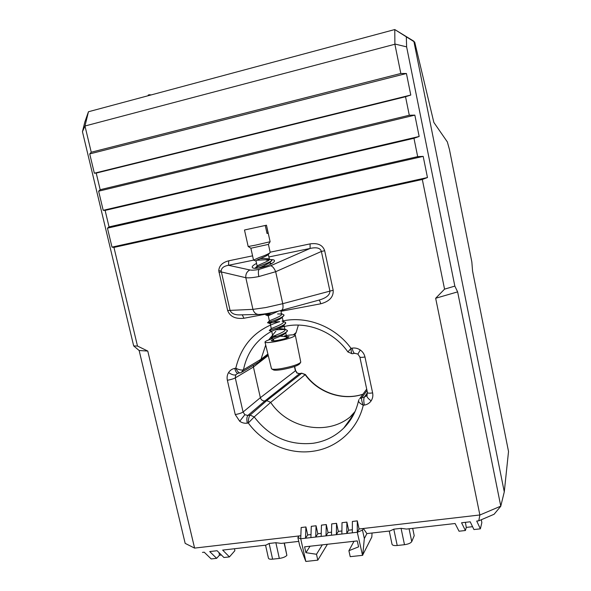 <?xml version="1.0" encoding="UTF-8"?>
<svg xmlns="http://www.w3.org/2000/svg" width="591" height="591" viewBox="0 0 591 591"><rect width="100%" height="100%" fill="white"/><g stroke="black" fill="none" stroke-linecap="round" stroke-linejoin="round"><path stroke-width="0.89" d="M270.708 259.597C273.796 259.515 274.985 260.158 274.283 261.51C272.082 263.985 267.435 266.061 260.343 267.738C256.398 268.499 253.812 268.513 252.586 267.789C251.5 266.777 252.822 265.322 256.56 263.416M242.229 314.826L243.957 318.254C235.395 319.162 229.958 316.577 227.646 310.497L218.766 270.722C219.084 265.751 222.401 262.448 228.732 260.801L228.518 265.293C223.863 266.09 221.418 267.974 221.174 270.951L230.002 310.157C231.34 313.644 235.011 315.21 241.032 314.855L258.023 314.456M281.634 310.29L319.059 300.08C326.372 297.982 329.985 294.953 329.911 291.001L321.378 251.456L275.672 271.712L258.851 276.551C253.051 277.689 248.708 278.073 245.819 277.718C245.524 274.121 246.875 271.535 249.867 269.961C251.951 270.375 255.009 270.183 259.043 269.385L270.708 265.721L310.105 248.449L268.905 256.959M271.468 263.778C271.055 263.069 269.74 262.796 267.538 262.965M237.737 373.298L235.735 374.834L235.277 377.885L243.078 412.03L244.844 414.712L247.865 415.451L250.119 415.096L266.77 400.632L301.75 373.239L299.408 373.63L296.881 373.024L295.559 370.535L297.177 372.928M354.157 413.493L350.145 416.98C326.653 436.106 287.972 428.505 270.678 402.382L254.211 416.921C269.437 436.83 289.088 445.621 313.149 443.28C325.006 441.484 335.193 436.424 343.726 428.106C351.165 420.652 356.085 411.595 358.486 400.927C358.582 402.139 360.17 403.587 363.258 405.263C361.736 401.54 361.271 398.984 361.877 397.58L364.3 397.196L367.188 395.172M364.965 356.994C361.832 357.489 360.126 357.489 359.845 357.001L357.902 354.105L360.259 349.983C362.726 351.741 364.292 354.083 364.965 356.994L372.625 392.904C369.501 393.347 367.779 393.266 367.469 392.66L364.3 397.196C363.605 398.585 363.62 401.215 364.359 405.094L363.258 405.263C357.614 429.635 336.959 448.074 312.92 451.258C288.91 454.834 263.017 443.324 248.286 423.001L247.267 423.156C244.585 423.525 242.066 422.89 239.717 421.265L235.24 414.564L227.372 380.279C226.774 377.479 227.173 374.916 228.562 372.581C230.032 370.306 232.1 368.917 234.767 368.4L235.787 368.23C239.266 369.892 241.837 370.409 243.485 369.767L260.986 359.291L265.699 345.063M362.918 394.278C342.462 401.141 318.002 392.668 305.155 374.687L301.75 373.239L305.392 374.531L270.678 402.382L266.77 400.632L264.908 400.927L247.865 415.451C246.757 416.854 246.558 419.425 247.267 423.156M282.018 321.105C306.559 315.446 335.134 326.476 351.039 348.328L352.14 348.143C352.982 351.689 353.861 353.411 354.77 353.3L357.865 354.075M235.24 414.564C238.845 413.922 241.46 413.072 243.078 412.03L260.358 397.699L253.421 367.011L235.277 377.885C233.622 378.801 230.985 379.599 227.372 380.279M457.626 291.88L435.663 298.263L444.558 289.147L422.314 179.472L427.463 177.536L423.186 156.379L417.682 156.637L413.966 138.287L419.159 136.477L414.845 115.127L409.29 115.245L405.537 96.732L410.782 95.048L406.431 73.506L400.824 73.476L394.891 44.244L84.978 126.001L88.451 111.751L394.781 29.55L413.848 41.215L504.278 491.897L508.526 451.509L472.556 270.996L471.84 261.968L449.426 149.405L447.343 141.929L433.853 122.433L414.712 42.101L406.32 36.827L406.623 46.874L454.841 286.103L457.626 291.88L500.776 506.147L504.278 491.897M412.688 528.369L414.21 535.69L411.75 541.6C410.767 543.107 408.344 544.141 404.488 544.703L401.067 528.339L393.791 529.174L389.979 530.962L366.885 533.599L363.362 528.487L359.062 528.989L357.282 532.255L300.723 538.763L305.835 561.45L299.74 545.833L297.879 537.581L300.723 538.763L301.166 527.534L305.916 526.965L305.51 538.209L307.704 534.944L311.014 534.56M372.042 533.016L371.828 537.012L362.534 555.341L357.282 532.255L357.289 520.878L352.384 521.454L352.339 532.823M357.489 532.232L362.497 530.112L364.329 538.541L366.885 533.599M435.663 298.263L479.87 514.968L363.362 528.487L362.497 530.112M348.653 530.193L346.88 522.112L346.791 533.459L348.653 530.193L352.347 529.765M338.318 531.39L336.538 523.338L336.368 534.663L338.318 531.39L341.916 530.977M328.049 532.587L326.269 524.557L326.018 535.852L328.049 532.587L331.544 532.181M317.84 533.769L316.059 525.768L315.727 537.034L317.84 533.769L321.245 533.378M194.579 548.101L185.168 543.373L194.579 548.101L300.841 535.742M221.418 555.015L219.438 555.237L216.638 558.332L211.186 558.946L204.213 552.193L202.462 552.4M216.638 558.332L209.724 551.566L217.104 550.723L223.937 557.52L229.434 556.907L222.667 550.088L265.913 545.146L269.127 543.476L275.857 542.708L281.19 543.395L298.743 541.393M500.813 506.206L494.076 514.273L478.791 520.811L476.715 521.048L480.372 528.834L473.945 529.551L470.2 521.794L461.556 522.776L465.413 530.511L459.044 531.22L455.1 523.515L406.497 529.071L401.067 528.339M479.87 514.968L478.791 520.811M359.062 528.989L357.289 520.878M422.314 179.472L113.952 247.422L137.489 346.053L147.772 351.061L139.151 350.515L185.168 543.373M194.587 548.071L147.772 351.061M307.704 534.944L305.916 526.965M316.059 525.768L311.28 526.33L310.91 537.588M326.269 524.557L321.452 525.126L321.164 536.406M336.538 523.338L331.699 523.907L331.492 535.224M346.88 522.112L342.004 522.688L341.879 534.028M139.151 350.515L133.684 345.927L82.459 131.69L84.816 122.078L88.451 111.751M413.966 138.287L105.117 210.411L109.054 226.9L107.466 228.156L111.995 247.134L113.952 247.422M417.682 156.637L109.054 226.9M405.537 96.732L96.215 173.089L100.182 189.711L98.631 191.189L103.203 210.315L105.117 210.411M409.29 115.245L100.182 189.711M400.824 73.476L91.236 152.227L89.729 153.919L94.338 173.2L96.215 173.089M82.459 131.69L84.978 126.009L91.236 152.227M268.617 339.965L275.857 331.189M278.922 328.463L279.698 327.835M259.146 361.847L260.986 359.291L267.886 354.068M293.328 334.838L296.113 332.585L298.374 325.065M294.444 366.553L295.382 370.816L260.358 397.699C261.119 399.959 262.633 401.038 264.908 400.927L299.733 373.519M268.24 355.509L253.421 367.011L253.421 365.231M271.587 331.285C256.398 339.744 247.031 352.568 243.485 369.767L241.18 372.589L240.323 372.855C238.882 373.039 237.368 371.495 235.787 368.23C241.52 344.361 256.162 328.84 279.713 321.659M354.534 353.337L352.347 353.714C351.556 353.787 351.12 351.992 351.039 348.328L347.907 351.955L352.14 353.75M239.961 372.921L238.07 373.239C236.769 373.423 235.661 371.805 234.767 368.4M250.119 415.096C248.922 416.544 248.309 419.182 248.286 423.001L254.211 416.921L250.119 415.096M410.782 95.048L94.338 173.2M406.431 73.506L89.729 153.919M394.891 44.244L394.781 29.55L406.32 36.827M444.558 289.147L454.841 286.103M395.054 44.059L406.623 46.874M133.684 345.927L137.489 346.053M414.845 115.127L98.631 191.189M419.159 136.477L103.203 210.315M423.186 156.379L107.466 228.156M427.463 177.536L111.995 247.134M479.929 514.99L500.776 506.147M266.268 260.18L269.385 259.693M324.673 250.724L321.378 251.456C320.374 247.998 316.613 246.994 310.105 248.449L310.076 243.891C317.892 242.783 322.752 245.058 324.673 250.724L333.184 290.255C333.605 296.926 329.446 301.44 320.714 303.796L280.947 311.287M227.646 310.497L252.933 309.366L265.773 307.556L282.749 303.685L275.672 271.712C274.261 268.299 272.606 266.305 270.708 265.721M218.973 272.362L221.315 271.941L245.819 277.718L252.933 309.366C254.108 313.097 256.457 314.774 259.974 314.412C265.256 314.05 272.325 312.713 281.176 310.415C282.912 309.876 283.436 307.63 282.749 303.685L333.184 290.255M318.926 300.117C319.598 300.383 320.196 301.609 320.714 303.796M234.531 548.729L234.849 550.716L229.434 556.907M219.032 552.637L219.438 555.237M465.39 522.341L466.277 527.401L465.413 530.511M481.333 519.725L481.842 522.643L480.372 528.834M466.277 527.401L472.564 526.692M269.127 543.476L272.606 559.16L279.329 558.421L275.857 542.708M284.367 543.033L286.879 555.377C285.468 556.87 282.949 557.889 279.329 558.421M272.606 559.16C270.109 559.382 268.72 559.064 268.44 558.207L265.551 545.183M404.488 544.703L397.218 545.5C394.16 545.759 392.439 545.367 392.047 544.318L389.255 531.043M299.009 535.956L297.879 537.581M310.076 546.217L305.902 552.681L304.587 546.838L357.274 540.913L358.574 546.86L348.904 550.716L350.212 556.67L362.534 555.341M322.302 544.843L316.495 554.269L305.902 552.681M327.414 544.274L317.81 560.157L316.495 554.269M305.835 561.45L317.81 560.157M353.994 541.282L348.904 550.716M362.711 555.267L364.329 538.541M151.163 94.922L149.405 94.73L149.553 95.35M149.405 94.73L148.208 95.048L148.356 95.676M287.492 330.546L287.204 331.366C285.313 333.073 281.826 334.765 276.751 336.427L270.988 338.281L272.99 336.368L277.061 336.316M285.948 329.623L287.492 330.576C286.738 332.371 283.155 334.314 276.751 336.427L271.062 338.229M285.771 322.789L285.512 323.55C283.643 325.22 280.141 326.904 275.007 328.603L269.252 330.524L271.269 328.589L270.235 323.654M275.214 329.808L284.899 329.453L275.229 329.8M284.286 321.903L285.778 322.819C285.002 324.555 281.412 326.483 275.007 328.596L269.341 330.458M284.049 315.01L283.813 315.72C281.966 317.36 278.45 319.037 273.264 320.765L267.524 322.752M282.173 316.998L281.87 317.589C280.053 319.923 269.43 323.27 269.984 323.565L267.693 322.782L279.292 321.667L267.516 322.752L269.407 320.935M282.683 314.198L284.057 315.04C283.274 316.724 279.669 318.63 273.256 320.758L267.62 322.664M272.931 312.403L265.78 314.973L268.521 315.889M272.902 312.403L265.78 314.966L270.914 314.486M271.033 259.708L271.808 260.594C270.161 261.939 266.541 263.571 260.949 265.492L255.282 267.989L257.211 266.024M271.926 260.239L271.919 260.232C271.047 261.54 267.391 263.291 260.949 265.485L255.504 267.701M285.911 329.615L284.456 329.113L285.039 329.756C285.749 331.765 274.121 335.799 272.99 336.368M284.315 321.918L285.283 322.243M281.515 314.013L277.585 313.954L281.523 314.02M282.646 314.183L281.501 313.784M256.686 260.262L269.437 259.545M253.517 260.084L250.872 248.235L268.417 244.393L270.094 241.741M244.489 230.002L265.256 225.496L244.489 230.002L248.183 246.513L255.659 245.125L270.124 241.719L266.467 225.208L245.812 229.707M270.168 252.305L270.072 252.667C268.462 253.967 264.827 255.585 259.176 257.536L253.524 260.114L256.029 261.03M265.256 225.496L267.021 233.467L268.1 233.186L266.467 225.208M266.342 225.245L245.812 229.692M268.1 233.186L267.014 233.423M260.114 258.651C264.443 258.393 267.457 258.526 269.156 259.043L269.444 259.397C270.021 260.794 259.176 264.502 257.447 265.795M262.145 266.467L265.418 266.378M281.087 313.644L281.597 314.22C282.276 316.089 270.811 320.056 269.548 320.787M285.305 322.25L282.771 321.386L283.318 321.999C284.012 323.934 272.466 327.931 271.269 328.589M278.45 328.47L284.456 329.113M280.452 336.161L286.125 336.818L286.642 338.074M268.174 253.938L268.129 254.566C266.837 256.376 255.319 260.143 256.006 260.949L257.151 266.083M269.961 261.857L269.865 262.485C266.918 264.399 263.187 266.245 258.673 268.033M278.317 311.154L268.248 315.786L269.4 320.935M283.887 324.828L283.569 325.412C281.685 327.806 271.18 331.1 271.72 331.337L272.872 336.501M285.593 332.652L285.268 333.228C283.318 335.673 272.924 338.909 273.448 339.086L273.855 340.911M300.501 362.608L299.667 363.834C297.738 365.777 292.013 367.668 282.491 369.523C277.09 370.387 273.965 370.461 273.116 369.73L272.008 369.072M264.997 342.152L271.491 368.762C272.414 369.56 275.849 369.478 281.804 368.518C292.309 366.479 298.61 364.396 300.723 362.268L300.745 362.002M272.407 338.717C267.597 340.172 265.123 341.295 264.975 342.086C265.44 342.906 268.994 342.743 275.642 341.613C287.189 339.293 293.757 337.21 295.36 335.363C294.835 334.536 291.23 334.705 284.552 335.851M273.515 339.389L271.276 340.667C271.55 341.147 273.633 341.059 277.534 340.394C284.278 339.035 288.12 337.816 289.065 336.73L285.542 336.589M218.766 270.722L221.174 270.951M258.851 276.551C258.164 273.116 258.23 270.73 259.043 269.385M296.881 373.024L299.548 373.556L301.883 373.165M353.795 414.232L343.726 428.106L352.812 416.086M366.981 395.519L366.93 395.608C366.686 396.857 368.09 398.607 371.133 400.861C369.478 403.188 367.225 404.599 364.359 405.094M372.625 392.904C373.194 395.815 372.692 398.467 371.133 400.861M244.844 414.712L239.717 421.265M352.14 348.143C355.036 347.693 357.74 348.306 360.259 349.983M235.735 374.834C234.125 375.411 231.731 374.657 228.562 372.581M228.732 260.801L252.571 255.844M270.139 252.194L310.076 243.891M266.837 313.947L243.957 318.254M347.9 351.948C332.932 330.458 304.683 320.263 281.752 327.2L280.075 327.71M367.011 390.503L361.877 397.58L359.734 398.63L366.708 389.092M294.525 334.92L295.936 332.866M359.01 399.568L358.486 400.927M253.532 260.129L228.518 265.293L249.867 269.961M284.16 543.055L286.879 555.377M409.083 528.775L411.75 541.6M393.791 529.174L397.218 545.5M253.362 268.122L252.586 267.789M367.284 394.973L366.509 396.096L367.476 392.69M350.145 416.98L355.073 411.506M268.115 355.006L260.062 361.145M242.258 371.938L258.769 362.017M359.853 357.03L367.469 392.66M305.392 374.531C318.268 392.505 342.647 400.971 362.963 394.204M294.665 366.479L295.559 370.535M295.064 334.484L296.106 332.622M273.862 262.042L274.283 261.51M250.88 248.22L248.25 246.528M270.176 252.357L268.417 244.393M271.712 259.951L269.156 259.043M265.891 314.863L267.302 313.496M288.09 337.491L286.125 336.818M268.277 254.145L269.444 259.397M270.028 262.027L270.523 264.288M280.777 310.519L281.597 314.22M282.202 316.983L283.318 321.999M283.939 324.799L285.039 329.756M285.667 332.607L286.753 337.513M271.114 338.281L273.448 339.071M286.554 331.994L285.268 333.228M269.407 330.539L271.712 331.329M284.884 324.149L283.569 325.412M283.215 316.296L281.87 317.589M271.409 260.978L269.865 262.485M269.703 253.037L268.129 254.566M300.76 362.061L295.36 335.363"/></g></svg>
